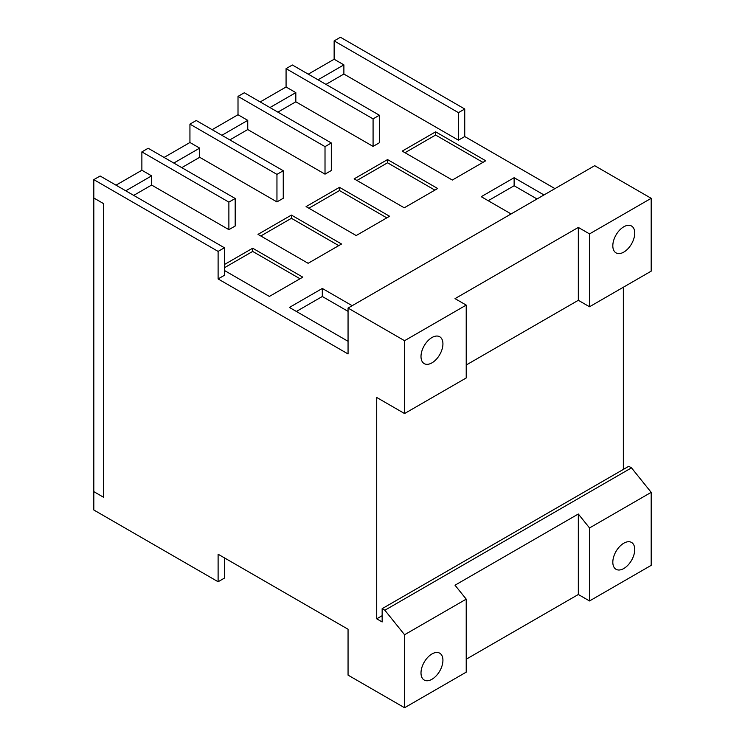 <?xml version="1.0" encoding="UTF-8"?>
<svg xmlns="http://www.w3.org/2000/svg" width="745" height="745" viewBox="0 0 745 745"><rect width="100%" height="100%" fill="white"/><g stroke="black" fill="none" stroke-linecap="round" stroke-linejoin="round"><path stroke-width="1.12" d="M404.991 152.725L435.62 135.041L482.946 162.373M356.929 180.476L387.549 162.792L434.884 190.115M308.858 208.227L339.487 190.543L386.813 217.866M260.797 235.979L291.416 218.294L338.752 245.617M224.413 267.744L252.676 251.428L300.002 278.751M141.876 151.887L228.883 202.128L235.187 198.487L148.18 148.255L141.876 151.887L141.876 170.242L151.617 175.867L151.617 185.049L133.7 195.395M189.938 124.136L276.954 174.377L283.258 170.735L196.242 120.504L189.938 124.136L189.938 142.491L199.688 148.115L199.688 157.297L181.761 167.644M238.009 96.394L325.016 146.625L331.32 142.984L244.313 92.752L238.009 96.394L238.009 114.739L247.75 120.364L247.75 129.546L229.833 139.892M286.071 68.642L373.077 118.874L379.382 115.233L292.375 65.001L286.071 68.642L286.071 86.988L295.821 92.622L295.821 101.795L277.894 112.141M421 672.94A15.505 8.949 -60 0 1 427.77 657.341A15.505 8.949 -60 0 1 439.718 653.188A15.505 8.949 -60 0 1 442.93 660.284A15.505 8.949 -60 0 1 436.16 675.883A15.505 8.949 -60 0 1 424.212 680.036A15.505 8.949 -60 0 1 421 672.94M634.74 549.54A15.505 8.949 -60 0 1 627.979 565.138A15.505 8.949 -60 0 1 616.031 569.292A15.505 8.949 -60 0 1 612.818 562.196A15.505 8.949 -60 0 1 619.589 546.597A15.505 8.949 -60 0 1 631.536 542.444A15.505 8.949 -60 0 1 634.74 549.54M466.221 599.148L404.563 634.749L384.858 610.239L382.148 608.674L382.148 621.954L376.719 618.816L376.719 397.476L404.563 413.55L466.221 377.957L466.221 305.096L404.563 340.698L348.055 308.076L348.055 353.959L218.108 278.937L224.413 275.296L224.413 247.768L218.108 251.4L93.814 179.638L93.814 491.635L103.555 497.26L103.555 203.618L93.814 197.993L103.555 203.618L103.555 497.26L93.814 491.635L93.814 509.99L218.108 581.752L218.108 554.224L348.055 629.246L348.055 675.128L404.563 707.75L466.221 672.148L466.221 599.148L455.009 585.207L578.325 514.013L589.528 527.954L589.528 600.954L578.325 594.491L466.221 659.213M578.325 514.013L578.325 594.491M218.108 581.752L224.413 578.111L224.413 557.865M452.317 180.048L402.207 151.114L435.62 131.828L485.731 160.762L452.317 180.048M435.62 131.828L435.62 135.041M404.256 207.799L354.145 178.865L387.549 159.579L437.66 188.513L404.256 207.799M387.549 159.579L387.549 162.792M356.194 235.55L306.074 206.616L339.487 187.33L389.598 216.264L356.194 235.55M339.487 187.33L339.487 190.543M308.123 263.302L258.012 234.368L291.416 215.082L341.536 244.015L308.123 263.302M291.416 215.082L291.416 218.294M224.413 264.531L252.676 248.215L302.787 277.149L269.383 296.435L224.413 270.472M252.676 248.215L252.676 251.428M348.055 341.294L289.423 307.443L322.306 288.455L322.306 296.491L348.055 311.363M296.38 311.466L322.306 296.491M224.413 247.768L100.119 175.997L93.814 179.638M228.883 202.128L228.883 229.656L151.617 185.049M235.187 198.487L235.187 226.014L228.883 229.656M276.954 174.377L276.954 201.904L199.688 157.297M283.258 170.735L283.258 198.263L276.954 201.904M325.016 146.625L325.016 174.153L247.75 129.546M331.32 142.984L331.32 170.512L325.016 174.153M373.077 118.874L373.077 146.402L295.821 101.795M379.382 115.233L379.382 142.761L373.077 146.402M308.272 74.174L334.142 59.246L343.883 64.871L343.883 74.044L458.436 140.181L464.74 136.54L554.95 188.625M334.142 59.246L334.142 40.891L458.436 112.653L458.436 140.181M511.107 213.945L481.242 196.699L514.125 177.71L514.125 185.747L537.033 198.98M488.199 200.722L514.125 185.747M218.108 278.937L218.108 251.4M404.563 707.75L404.563 634.749M589.528 600.954L651.186 565.362L651.186 492.352L589.528 527.954M384.858 610.239L631.49 467.851L651.186 492.352M382.148 608.674L628.78 466.286L631.49 467.851M376.719 618.816L382.148 615.687M334.142 40.891L340.437 37.25L464.74 109.012L464.74 136.54M464.74 109.012L458.436 112.653M343.883 74.044L325.965 84.39M623.351 287.235L623.351 469.415M421 356.52A15.505 8.949 -60 0 1 427.77 340.921A15.505 8.949 -60 0 1 439.718 336.768A15.505 8.949 -60 0 1 442.93 343.864A15.505 8.949 -60 0 1 436.16 359.463A15.505 8.949 -60 0 1 424.212 363.616A15.505 8.949 -60 0 1 421 356.52M404.563 413.55L404.563 340.698M466.221 305.096L455.009 298.633L578.325 227.43L578.325 300.291L466.221 365.013M322.306 288.455L352.171 305.701M514.125 177.71L543.99 194.957M578.325 227.43L589.528 233.902L589.528 306.763L651.186 271.161L651.186 198.31L589.528 233.902M348.055 308.076L594.687 165.688L651.186 198.31M589.528 306.763L578.325 300.291M612.818 245.776A15.505 8.949 -60 0 1 619.589 230.177A15.505 8.949 -60 0 1 631.536 226.024A15.505 8.949 -60 0 1 634.74 233.12A15.505 8.949 -60 0 1 627.979 248.718A15.505 8.949 -60 0 1 616.031 252.872A15.505 8.949 -60 0 1 612.818 245.776M343.883 64.871L318.013 79.799M295.821 92.622L269.951 107.55M247.75 120.364L221.88 135.301M199.688 148.115L173.818 163.053M151.617 175.867L125.756 190.804M116.006 185.179L141.876 170.242M164.077 157.428L189.938 142.491M212.139 129.677L238.009 114.739M260.201 101.925L286.071 86.988"/></g></svg>
